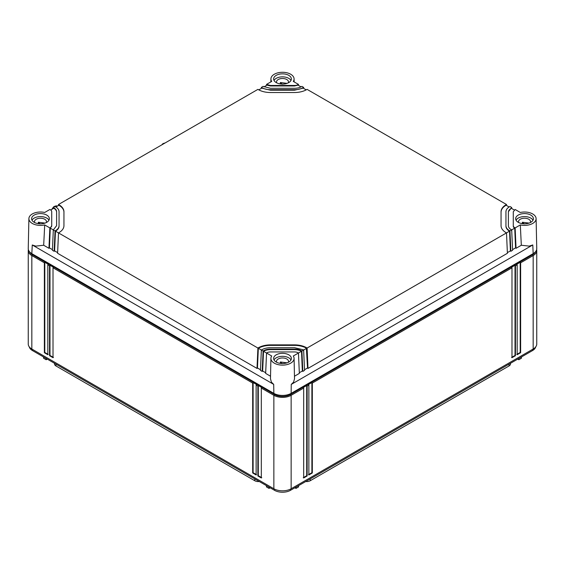 <?xml version="1.0" encoding="UTF-8"?>
<svg xmlns="http://www.w3.org/2000/svg" width="565" height="565" viewBox="0 0 565 565"><rect width="100%" height="100%" fill="white"/><g stroke="black" fill="none" stroke-linecap="round" stroke-linejoin="round"><path stroke-width="0.85" d="M162.96 144.195L162.543 143.962A8.56 4.944 -60 0 1 162.607 143.92A8.56 4.944 -60 0 1 164.945 143.051M161.908 144.802A30.559 17.642 -60 0 1 162.494 144.026A30.559 17.642 -60 0 1 162.543 143.962M54.049 207.072L53.633 206.839A8.56 4.944 -60 0 1 53.696 206.804A8.56 4.944 -60 0 1 57.552 206.048M51.789 209.375A30.559 17.642 -60 0 1 53.583 206.903A30.559 17.642 -60 0 1 53.633 206.839M536.637 249.61A12.225 7.055 180 0 1 536.75 250.578A12.225 7.055 180 0 1 533.169 255.564L520.633 262.803L520.633 352.701L517.18 354.693L517.18 264.801L515.45 265.797L515.45 355.696L511.989 357.687L511.989 267.796L312.318 383.07L312.318 472.969L308.864 474.967L308.864 385.069L307.134 386.065L307.134 475.963L303.68 477.962L303.68 388.063L291.145 395.302A12.225 7.055 180 0 1 273.856 395.302L261.32 388.063L261.32 477.962L257.866 475.963L257.866 386.065L256.136 385.069L256.136 474.967L252.682 472.969L252.682 383.07L53.011 267.796L53.011 357.687L49.55 355.696L49.55 265.797L47.82 264.801L47.82 354.693L44.367 352.701L44.367 262.803L31.831 255.564A12.225 7.055 180 0 1 28.25 250.578A12.225 7.055 180 0 1 28.363 249.61M536.75 250.578L536.75 344.036A12.225 7.055 180 0 1 533.169 349.022L291.145 488.753A12.225 7.055 180 0 1 273.856 488.753L31.831 349.022A12.225 7.055 180 0 1 28.25 344.036L28.25 250.578M535.465 251.799A11.307 6.526 180 0 1 532.52 254.759L290.495 394.49A11.307 6.526 180 0 1 274.505 394.49L32.48 254.759A11.307 6.526 180 0 1 29.535 251.799M256.136 385.069L256.567 384.532L253.113 382.533L252.682 383.07M261.32 388.063L261.757 387.526L258.297 385.528L257.866 386.065M47.82 264.801L48.251 264.265L44.797 262.266L44.367 262.803M53.011 267.796L53.442 267.259L49.981 265.26L49.55 265.797M535.726 346.861A11.307 6.526 180 0 1 532.52 350.575L290.495 490.314A11.307 6.526 180 0 1 274.505 490.314L32.48 350.575A11.307 6.526 180 0 1 29.274 346.861M257.866 475.963L258.297 475.716L258.297 385.528M261.757 477.708L258.297 475.716M252.682 472.969L253.113 472.721L253.113 382.533M256.567 474.713L253.113 472.721M49.55 355.696L49.981 355.442L49.981 265.26M53.442 357.44L49.981 355.442M44.367 352.701L44.797 352.447L44.797 262.266M48.251 354.446L44.797 352.447M259.286 481.521A4.972 2.874 180 0 1 254.78 480.737L55.97 365.958A4.972 2.874 180 0 1 54.515 363.931L54.515 363.302M510.485 363.302L510.485 363.931A4.972 2.874 180 0 1 509.03 365.958L310.22 480.737A4.972 2.874 180 0 1 305.714 481.521M518.818 358.485L518.818 359.736L517.738 359.114M521.446 356.974L521.446 358.217L518.818 359.736M43.554 356.974L43.554 358.217L46.182 359.736L47.262 359.114M46.182 358.485L46.182 359.736M266.426 485.646L266.426 486.896L269.046 488.407L269.046 487.164M270.127 487.786L269.046 488.407M295.954 487.164L295.954 488.407L294.873 487.786M298.574 485.646L298.574 486.896L295.954 488.407M303.68 388.063L303.243 387.526L306.703 385.528L307.134 386.065M312.318 383.07L311.887 382.533L308.434 384.532L308.864 385.069M515.45 265.797L515.019 265.26L511.558 267.259L511.989 267.796M520.633 262.803L520.203 262.266L516.749 264.265L517.18 264.801M520.633 352.701L520.203 352.447L516.749 354.446M515.019 265.26L515.019 355.442L515.45 355.696M515.019 355.442L511.558 357.44M311.887 382.533L311.887 472.721L312.318 472.969M311.887 472.721L308.434 474.713M306.703 385.528L306.703 475.716L307.134 475.963M306.703 475.716L303.243 477.708M520.203 262.266L520.203 352.447M290.975 80.47A8.863 5.113 0 0 0 288.764 78.351A8.863 5.113 0 0 0 274.025 80.47M288.32 82.829A6.01 3.468 0 0 0 288.51 81.967A6.01 3.468 0 0 0 287.55 80.089A6.01 3.468 0 0 0 280.339 78.726A6.01 3.468 0 0 0 278.284 79.496A6.01 3.468 0 0 0 276.49 81.967A6.01 3.468 0 0 0 276.68 82.829M278.079 83.408L278.594 83.564M286.78 83.451L285.6 83.768M280.339 83.931L280.339 82.518L286.78 83.323M282.203 84.192L280.339 82.518M48.95 220.202A8.863 5.113 0 0 0 46.74 218.083A8.863 5.113 0 0 0 32 220.202M46.295 222.561A6.01 3.468 0 0 0 46.485 221.699A6.01 3.468 0 0 0 45.525 219.82A6.01 3.468 0 0 0 38.314 218.457A6.01 3.468 0 0 0 36.259 219.227A6.01 3.468 0 0 0 34.465 221.699A6.01 3.468 0 0 0 34.656 222.561M36.054 223.14L36.57 223.295M44.755 223.182L43.569 223.5M38.314 223.669L38.314 222.25L44.755 223.055M40.179 223.924L38.314 222.25M290.975 359.933A8.863 5.113 0 0 0 288.764 357.815A8.863 5.113 0 0 0 274.025 359.933M288.32 362.292A6.01 3.468 0 0 0 288.51 361.43A6.01 3.468 0 0 0 287.55 359.552A6.01 3.468 0 0 0 280.339 358.196A6.01 3.468 0 0 0 278.284 358.959A6.01 3.468 0 0 0 276.49 361.43A6.01 3.468 0 0 0 276.68 362.292M278.079 362.871L278.594 363.027M286.78 362.914L285.6 363.231M280.339 363.401L280.339 361.988L286.78 362.786M282.203 363.655L280.339 361.988M533 220.202A8.863 5.113 0 0 0 530.789 218.083A8.863 5.113 0 0 0 516.05 220.202M530.344 222.561A6.01 3.468 0 0 0 530.535 221.699A6.01 3.468 0 0 0 529.575 219.82A6.01 3.468 0 0 0 522.364 218.457A6.01 3.468 0 0 0 520.309 219.227A6.01 3.468 0 0 0 518.515 221.699A6.01 3.468 0 0 0 518.705 222.561M520.104 223.14L520.619 223.295M528.812 223.182L527.625 223.5M522.364 223.669L522.364 222.25L528.812 223.055M524.228 223.924L522.364 222.25M294.464 376.226L299.351 373.401L298.454 353.019L298.016 352.772A4.887 2.825 0 0 0 294.563 351.946L270.437 351.946A4.887 2.825 0 0 0 266.984 352.772L266.546 353.019L271.709 355.999A11.582 6.688 0 0 0 270.918 358.351A11.582 6.688 0 0 0 274.308 363.168A11.582 6.688 0 0 0 286.999 364.602A11.582 6.688 0 0 0 294.082 358.351A11.582 6.688 0 0 0 293.284 355.999L301.477 351.275A9.782 5.643 0 0 0 294.563 349.622L270.437 349.622A9.782 5.643 0 0 0 263.523 351.275L262.654 371L262.188 371.41L263.092 351.02L258.339 348.28L257.463 368.006L257.004 368.415L257.908 348.033L55.476 231.156L54.6 250.881L54.141 251.291L55.045 230.908L55.476 230.661A12.225 7.055 0 0 0 59.057 225.668L59.057 226.17C59.007 228.105 57.814 229.764 55.476 231.156L55.476 230.661M301.477 350.773L301.908 351.02L302.812 371.41L302.346 371L301.477 350.773A9.782 5.643 0 0 0 294.563 349.121L270.437 349.121A9.782 5.643 0 0 0 263.523 350.773L263.092 351.02M270.536 376.226L265.649 373.401L266.546 353.019L263.523 351.275L263.523 350.773M262.188 371.41L260.458 370.407L261.362 350.025L261.793 349.777A12.225 7.055 0 0 1 270.437 347.708L294.563 347.708L303.207 349.777L303.638 350.025L301.908 351.02M302.346 371L299.323 372.745M265.677 372.745L262.654 371M302.812 371.41L304.542 370.407L303.638 350.025L306.661 348.28A17.112 9.88 0 0 0 294.563 345.385L270.437 345.385A17.112 9.88 0 0 0 258.339 348.28L258.678 347.581L257.908 348.033M270.918 358.351L270.48 378.755L271.412 382.145L273.693 384.377L32.269 244.991L35.793 246.114L43.675 245.245L48.957 248.296L49.854 227.914L50.285 227.667A4.887 2.825 0 0 0 51.719 225.668L50.285 228.161L49.416 247.887L48.957 248.296M260.493 369.75L257.463 368.006M58.449 205.533L58.499 204.502L59.269 204.954A17.134 9.888 0 0 1 63.944 211.741L63.944 225.668A17.134 9.888 0 0 1 59.269 232.455L58.499 232.907L57.602 253.29L257.004 368.415M57.63 252.626L54.6 250.881M56.613 225.668L56.613 211.741L56.613 225.668L53.315 229.913L52.411 250.295L54.141 251.291M52.439 249.631L49.416 247.887M288.764 354.82A8.863 5.113 0 0 0 279.11 353.711A8.863 5.113 0 0 0 273.637 358.436A8.863 5.113 0 0 0 276.236 362.052A8.863 5.113 0 0 0 285.89 363.161A8.863 5.113 0 0 0 291.363 358.436A8.863 5.113 0 0 0 288.764 354.82M521.326 245.245L520.309 224.934A11.582 6.688 180 0 0 536.107 218.62A11.582 6.688 180 0 0 532.717 213.973A11.582 6.688 180 0 0 520.309 212.475L515.146 209.495L513.281 211.741L513.281 226.17A4.887 2.825 0 0 0 514.715 228.161L515.584 247.887L516.043 248.296L521.326 245.245L529.207 246.114L532.788 244.956L291.243 384.412L291.145 393.367A12.225 7.055 180 0 1 273.856 393.367L273.7 384.377M515.584 247.887L512.561 249.631M510.859 251.291L512.589 250.295L511.685 229.913L509.955 230.908L510.859 251.291L510.4 250.881L507.37 252.626M505.943 226.17L505.943 225.668L505.943 226.17A12.225 7.055 0 0 0 509.524 231.156L506.501 232.907L507.398 253.29L307.996 368.415L307.537 368.006L304.507 369.75M294.082 358.351L294.52 378.755L293.588 382.145L291.243 384.412M506.501 232.9L307.092 348.033L306.322 347.581L307.537 368.006M50.285 227.667L50.285 228.161L55.045 230.908M43.675 245.245A3975.947 2412.515 -117.3 0 0 44.692 224.934L49.854 227.914M273.856 393.367L31.831 253.636L32.269 244.991M44.692 224.934A11.582 6.688 180 0 1 32.283 223.436A11.582 6.688 0 0 1 28.893 218.62L28.25 248.558A12.225 7.055 180 0 0 31.831 253.636M532.788 244.956L533.169 253.636L291.145 393.367M536.107 218.62L536.75 248.558A12.225 7.055 180 0 1 533.169 253.636M516.043 248.296L515.146 227.914L520.309 224.934M513.281 225.668A4.887 2.825 0 0 0 514.715 227.667L515.146 227.914M514.715 227.667L514.715 228.161L511.685 229.913L511.254 229.658A9.782 5.643 0 0 1 508.387 225.668L508.387 211.741L511.685 207.496L509.955 206.5L509.524 206.748C507.186 208.139 505.993 209.806 505.943 211.741L505.943 225.668A12.225 7.055 0 0 0 509.524 230.661L509.955 230.908M509.524 230.661L510.4 250.881M509.107 207.009L505.732 204.954A17.134 9.888 0 0 0 501.056 211.741L501.056 225.668A17.134 9.888 0 0 0 505.732 232.455L506.501 232.907M307.996 368.415L307.092 348.033M306.322 347.588A17.112 9.88 0 0 0 294.563 344.883L270.437 344.883A17.112 9.88 0 0 0 258.678 347.588M505.732 204.954L506.501 204.502L307.092 89.376L306.322 89.821A17.134 9.888 0 0 1 294.563 92.519L270.437 92.519A17.134 9.888 0 0 1 258.678 89.821L257.908 89.376L58.499 204.509M63.944 212.242A17.112 9.88 0 0 0 58.93 205.25L55.893 207.009M59.057 212.242L59.057 226.17M56.613 211.741A9.782 5.643 0 0 0 53.746 207.751L53.315 207.496L55.045 206.5L55.476 206.748A12.225 7.055 0 0 1 59.057 211.741L59.057 225.668M56.613 212.242A9.782 5.643 0 0 0 53.746 208.245L50.695 210.011M51.719 212.242L51.719 226.17M28.893 218.62A11.582 6.688 0 0 1 44.692 212.475L49.854 209.495L50.285 209.742A4.887 2.825 0 0 1 51.719 211.741L51.719 225.668M46.74 215.088A8.863 5.113 0 0 0 37.085 213.98A8.863 5.113 0 0 0 31.612 218.704A8.863 5.113 0 0 0 34.211 222.32A8.863 5.113 0 0 0 43.865 223.429A8.863 5.113 0 0 0 49.339 218.704A8.863 5.113 0 0 0 46.74 215.088M518.26 222.32A8.863 5.113 0 0 0 527.915 223.429A8.863 5.113 0 0 0 533.388 218.704A8.863 5.113 0 0 0 530.789 215.088A8.863 5.113 0 0 0 521.135 213.98A8.863 5.113 0 0 0 515.661 218.704A8.863 5.113 0 0 0 518.26 222.32M514.305 210.011L511.254 208.245A9.782 5.643 0 0 0 508.387 212.242L508.387 226.17M506.07 205.25A17.112 9.88 0 0 0 501.056 212.242L501.056 225.668M506.551 205.533L506.501 204.502M53.265 208.527L53.315 207.496M266.546 84.39L271.709 81.409A11.582 6.688 180 0 1 270.918 78.888A11.582 6.688 180 0 1 278.135 72.779A11.582 6.688 180 0 1 290.693 74.241A11.582 6.688 180 0 1 294.082 78.888A11.582 6.688 180 0 1 293.291 81.409L298.454 84.39L298.016 84.637A4.887 2.825 0 0 1 294.563 85.463L270.437 85.463L266.546 84.39L266.503 85.414M508.387 212.242L508.387 211.741M511.735 208.527L511.685 207.496M306.223 89.877L303.207 88.133L294.563 90.195L270.437 90.195L261.793 88.133L258.777 89.877M261.312 88.408L261.362 87.384L261.793 87.632A12.225 7.055 0 0 0 270.437 89.701L270.437 90.195M303.688 88.408L303.638 87.384L301.908 86.381L301.477 86.636A9.782 5.643 0 0 1 294.563 88.288L270.437 88.288L263.092 86.381L261.362 87.384M301.032 86.876L298.016 85.138L294.563 85.965L270.437 85.965L266.984 85.138L263.968 86.876M276.236 82.589A8.863 5.113 0 0 0 285.89 83.698A8.863 5.113 0 0 0 291.363 78.973A8.863 5.113 0 0 0 288.764 75.357A8.863 5.113 0 0 0 279.11 74.241A8.863 5.113 0 0 0 273.637 78.973A8.863 5.113 0 0 0 276.236 82.589M298.497 85.414L298.454 84.39M294.563 90.195L294.563 89.701A12.225 7.055 0 0 0 303.207 87.632L303.638 87.384M294.563 89.701L270.437 89.701M32.48 254.01L31.831 255.564L31.831 349.022M274.505 393.72L273.856 395.302L273.856 488.753M532.52 254.01L533.169 255.564L533.169 349.022M32.48 349.396L32.48 350.575M290.495 393.72L291.145 395.302L291.145 488.753M274.505 489.106L274.505 490.314M532.52 349.396L532.52 350.575M290.495 489.106L290.495 490.314M55.97 364.143L55.97 365.958M254.78 480.737L254.78 478.922M310.22 478.922L310.22 480.737M509.03 365.958L509.03 364.143M270.437 349.121L270.437 349.622M294.563 349.121L294.563 349.622M294.563 345.385L294.563 344.883M270.437 344.883L270.437 345.385M53.746 208.245L53.746 207.751M511.254 208.245L511.254 207.751M261.793 88.133L261.793 87.632M266.984 85.138L266.984 84.637M298.016 85.138L298.016 84.637M303.207 88.133L303.207 87.632M270.437 85.965L270.437 85.463M294.563 85.463L294.563 85.965M270.918 78.888L270.854 81.904M294.082 78.888L294.146 81.904"/></g></svg>
